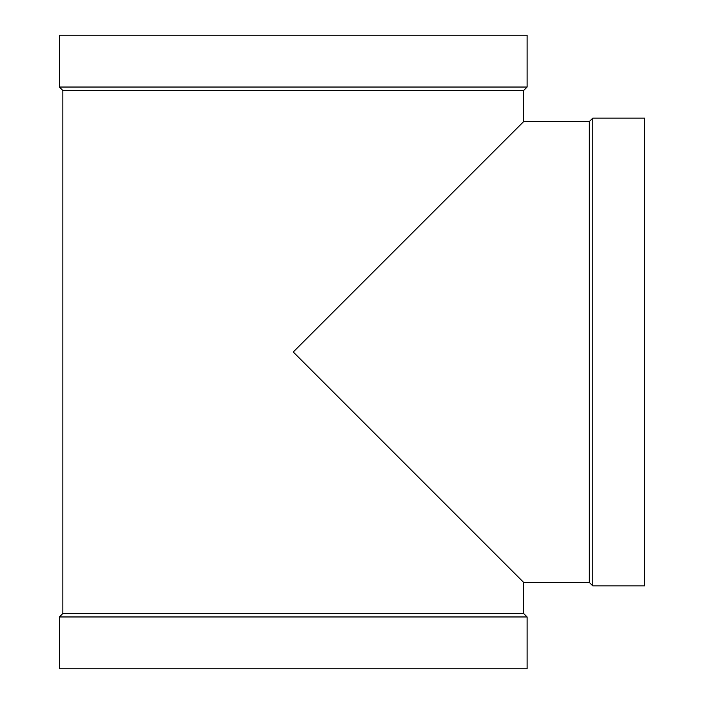 <?xml version="1.0" encoding="UTF-8"?>
<svg xmlns="http://www.w3.org/2000/svg" width="704" height="704" viewBox="0 0 704 704"><rect width="100%" height="100%" fill="white"/><g stroke="black" fill="none" stroke-linecap="round" stroke-linejoin="round"><path stroke-width="1.06" d="M523.644 613.501L523.644 582.402L293.251 352L523.644 121.598L523.644 90.499L62.85 90.499L62.85 613.501L523.644 613.501L527.102 616.959L527.102 668.8L59.391 668.8L59.391 616.959L527.102 616.959M62.85 90.499L59.391 87.041L527.102 87.041L523.644 90.499M527.102 87.041L527.102 35.2L59.391 35.2L59.391 87.041M62.85 613.501L59.391 616.959M523.644 582.402L589.31 582.402L589.31 121.598L592.768 118.14L644.609 118.14L644.609 585.86L592.768 585.86L592.768 118.14M523.644 121.598L589.31 121.598M589.31 582.402L592.768 585.86"/></g></svg>
